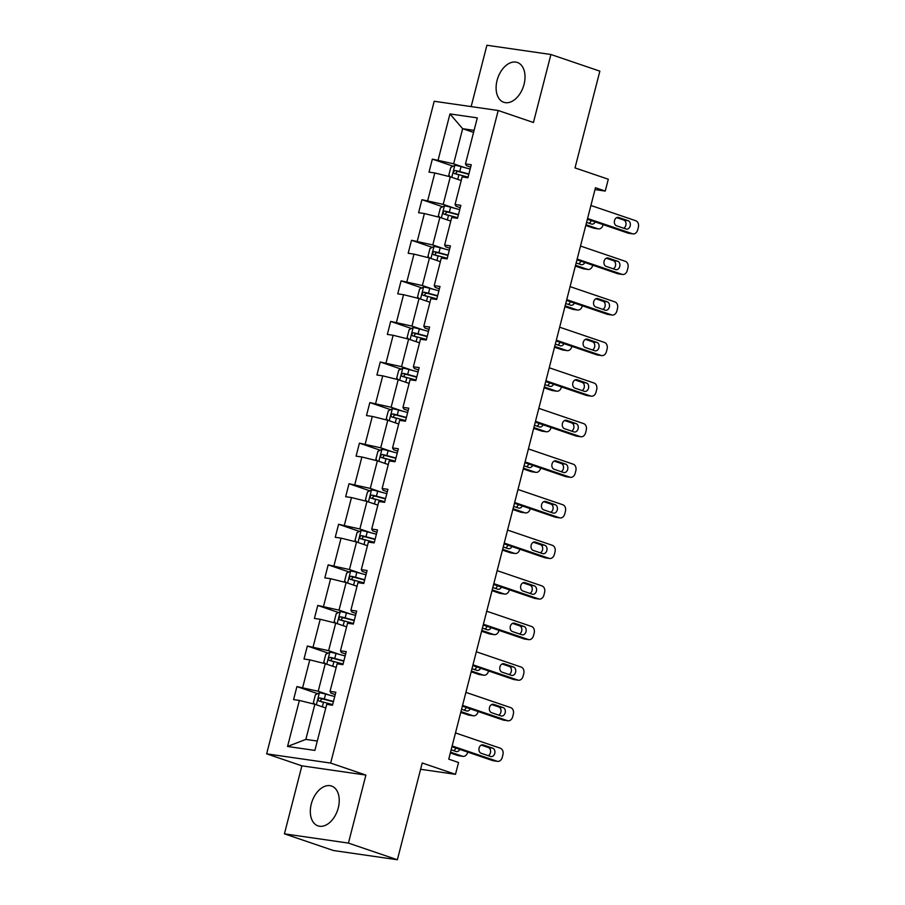 <?xml version="1.0" encoding="UTF-8"?>
<svg xmlns="http://www.w3.org/2000/svg" width="905" height="905" viewBox="0 0 905 905"><rect width="100%" height="100%" fill="white"/><g stroke="black" fill="none" stroke-linecap="round" stroke-linejoin="round"><path stroke-width="1.36" d="M338.266 807.905A21.03 13.496 -71.2 0 0 331.558 786.049A21.03 13.496 -71.2 0 0 311.286 804.013A21.03 13.496 -71.2 0 0 317.994 825.869A21.03 13.496 -71.2 0 0 338.266 807.905M524.052 84.323A21.03 13.496 -71.2 0 0 517.332 62.468A21.03 13.496 -71.2 0 0 497.071 80.432A21.03 13.496 -71.2 0 0 503.78 102.288A21.03 13.496 -71.2 0 0 524.052 84.323M365.892 775.076L301.885 765.834L284.43 833.844L348.425 843.087L365.892 775.076L330.653 763.073L498.202 110.501L533.441 122.503L550.907 54.492L486.901 45.25L471.154 106.598M550.907 54.492L599.857 71.156L575.014 167.911L608.296 179.235L605.253 191.068L595.467 187.742L448.756 759.159L458.541 762.496L455.498 774.329L422.216 762.994L397.374 859.75L333.379 850.508L284.43 833.844M348.425 843.087L397.374 859.75M301.885 765.834L266.647 753.842L434.196 101.27L498.202 110.501M325.777 707.993L314.861 704.282L305.845 739.396L287.552 746.467L299.374 700.436L293.582 699.599L296.919 686.59L317.7 693.671M314.861 704.282L299.374 700.436M330.653 763.073L266.647 753.842M336.196 667.426L325.28 663.704L318.198 691.273L296.919 686.59M302.711 687.427L309.793 659.858L304.001 659.021L307.338 646.023L328.119 653.093M346.615 626.848L335.698 623.138L328.617 650.706L307.338 646.023M313.13 646.86L320.212 619.28L314.42 618.443L317.757 605.445L338.527 612.515M357.034 586.27L346.117 582.56L339.036 610.128L317.757 605.445M323.549 606.282L330.63 578.714L324.838 577.876L328.176 564.867L348.945 571.937M367.453 545.704L356.536 541.982L349.454 569.55L328.176 564.867M333.968 565.704L341.049 538.136L335.246 537.298L338.594 524.3L359.364 531.371M377.86 505.126L366.955 501.415L359.873 528.984L338.594 524.3M344.386 525.138L351.468 497.558L345.665 496.721L349.013 483.723L369.783 490.793M388.279 464.548L377.374 460.837L370.292 488.406L349.013 483.723M354.805 484.56L361.887 456.991L356.084 456.154L359.421 443.145L380.202 450.215M398.698 423.981L387.793 420.259L380.711 447.828L359.421 443.145M365.224 443.982L372.294 416.413L366.502 415.576L369.84 402.578L390.621 409.648M409.117 383.403L398.2 379.693L391.13 407.261L369.84 402.578M375.643 403.404L382.713 375.835L376.921 374.998L380.258 362L401.039 369.07M419.535 342.825L408.619 339.115L401.548 366.683L380.258 362M386.05 362.837L393.132 335.269L387.34 334.431L390.677 321.422L411.458 328.492M429.954 302.259L419.038 298.537L411.956 326.105L390.677 321.422M396.469 322.259L403.551 294.691L397.759 293.853L401.096 280.844L421.877 287.926M440.373 261.681L429.456 257.959L422.375 285.539L401.096 280.844M406.888 281.681L413.97 254.113L408.178 253.276L411.515 240.278L432.296 247.348M450.792 221.103L439.875 217.392L432.794 244.961L411.515 240.278M417.307 241.115L424.388 213.546L418.596 212.709L421.934 199.7L442.715 206.77M461.211 180.536L450.294 176.814L443.212 204.383L421.934 199.7M427.726 200.537L434.807 172.968L429.015 172.131L432.352 159.122L453.122 166.203M473.564 132.413L462.647 128.702L453.631 163.816L432.352 159.122M438.144 159.959L449.966 113.928L477.297 117.876L465.475 163.907L471.267 164.744L467.93 177.753L462.138 176.916L455.057 204.485L460.849 205.322L457.511 218.32L451.719 217.483L444.638 245.063L450.43 245.889L447.093 258.898L441.301 258.061L434.219 285.629L440.011 286.466L436.674 299.476L430.882 298.639L423.8 326.207L429.603 327.044L426.255 340.042L420.463 339.205L413.381 366.785L419.185 367.611L415.836 380.62L410.044 379.783L402.963 407.352L408.766 408.189L405.429 421.198L399.625 420.361L392.555 447.93L398.347 448.767L395.01 461.765L389.207 460.928L382.136 488.508L387.928 489.345L384.591 502.343L378.799 501.506L371.717 529.074L377.509 529.911L374.172 542.921L368.38 542.084L361.299 569.652L367.091 570.489L363.753 583.487L357.961 582.662L350.88 610.23L356.672 611.067L353.335 624.065L347.543 623.228L340.461 650.797L346.253 651.634L342.916 664.643L337.124 663.806L330.042 691.375L335.834 692.212L332.497 705.21L326.705 704.384L314.883 750.415L287.552 746.467M330.042 691.375L331.004 693.128L335.235 694.565M329.533 695.131L318.198 691.273M345.144 655.955L336.015 653.5A7.15 0.656 14.4 0 0 329.929 652.166L325.8 654.27L323.798 662.075L325.268 663.704L309.793 659.858M340.461 650.797L341.423 652.55L345.653 653.987M339.952 654.564L328.617 650.706M355.563 615.377L346.434 612.934A7.15 0.656 14.4 0 0 340.348 611.588L336.219 613.692L334.216 621.497L335.687 623.126L320.212 619.28M350.88 610.23L351.841 611.972L356.072 613.42M350.371 613.986L339.036 610.128M365.982 574.811L356.853 572.356A7.15 0.656 14.4 0 0 350.767 571.021L346.638 573.125L344.635 580.919L346.106 582.56L330.63 578.714M361.299 569.652L362.26 571.406L366.491 572.842M360.79 573.408L349.454 569.55M376.401 534.233L367.272 531.778A7.15 0.656 14.4 0 0 361.185 530.443L357.056 532.547L355.054 540.353L356.525 541.982L341.049 538.136M371.717 529.074L372.668 530.828L376.91 532.264M371.208 532.841L359.873 528.984M366.955 501.415L351.468 497.558M382.136 488.508L383.087 490.25L387.317 491.698M381.627 492.263L370.292 488.406M397.238 453.088L388.109 450.633A7.15 0.656 14.4 0 0 382.023 449.299L377.894 451.391L375.892 459.197L377.362 460.837L361.887 456.991M392.555 447.93L393.505 449.683L397.736 451.12M392.046 451.685L380.711 447.828M407.657 412.51L398.528 410.056A7.15 0.656 14.4 0 0 392.442 408.721L388.313 410.825L386.311 418.63L387.781 420.259L372.294 416.413M402.963 407.352L403.924 409.105L408.155 410.542M402.454 411.119L391.13 407.261M418.076 371.932L408.947 369.489A7.15 0.656 14.4 0 0 402.861 368.143L398.732 370.247L396.729 378.052L398.2 379.681L382.713 375.835M413.381 366.785L414.343 368.527L418.574 369.975M412.872 370.541L401.548 366.683M428.495 331.366L419.366 328.911A7.15 0.656 14.4 0 0 413.268 327.576L409.151 329.669L407.137 337.475L408.619 339.115L393.132 335.269M423.8 326.207L424.762 327.961L428.993 329.397M423.291 329.963L411.956 326.105M438.902 290.788L429.773 288.333A7.15 0.656 14.4 0 0 423.687 286.998L419.558 289.102L417.556 296.908L419.026 298.537L403.551 294.691M434.219 285.629L435.181 287.383L439.411 288.819M433.71 289.396L422.375 285.539M429.456 257.959L413.97 254.113M444.638 245.063L445.599 246.805L449.83 248.253M444.129 248.818L432.794 244.961M459.74 209.643L450.611 207.188A7.15 0.656 14.4 0 0 444.525 205.854L440.396 207.946L438.393 215.752L439.864 217.392L424.388 213.546M455.057 204.485L456.018 206.238L460.249 207.675M454.548 208.241L443.212 204.383M470.159 169.065L461.03 166.611A7.15 0.656 14.4 0 0 454.944 165.276L450.814 167.38L448.812 175.174L450.283 176.814L434.807 172.968M465.475 163.907L466.437 165.66L470.668 167.097M594.992 189.586L605.253 191.068M420.599 769.284L455.498 774.329M305.845 739.396L317.293 741.048M464.966 167.674L453.631 163.816M474.096 130.354L462.647 128.702L449.966 113.928M590.908 205.48L635.774 220.741A5.396 4.106 98.2 0 1 638.353 227.279L637.686 229.881A5.396 4.106 98.2 0 1 633.002 233.886A5.396 4.106 98.2 0 1 632.437 233.75L587.571 218.478M587.379 219.259L628.104 233.128L632.437 233.75M628.127 220.684A4.31 3.281 -81.8 0 1 630.253 225.617A4.31 3.281 -81.8 0 1 626.441 229.123A4.31 3.281 -81.8 0 1 625.989 229.01L616.588 225.809A4.31 3.281 -81.8 0 1 614.45 220.877A4.31 3.281 -81.8 0 1 618.273 217.381A4.31 3.281 -81.8 0 1 618.726 217.483L628.127 220.684L623.794 220.062A4.31 3.281 -81.8 0 1 626.034 223.965A4.31 3.281 -81.8 0 1 623.692 228.23M616.701 217.641L623.794 220.062M633.002 233.886L628.67 233.264A5.396 4.106 -81.8 0 1 628.104 233.128M585.773 225.492L593.51 228.128A5.396 4.106 -81.8 0 0 594.076 228.264L598.397 228.897A5.396 4.106 98.2 0 0 603.092 224.893L603.16 224.632M598.397 228.897A5.396 4.106 98.2 0 1 597.832 228.761L585.976 224.723M589.087 223.23A4.31 3.281 98.2 0 0 591.191 220.56M468.892 174.009L459.763 171.554A7.15 0.656 -165.6 0 0 455.215 170.491C453.292 171.226 453.032 172.267 454.412 173.613A7.15 0.656 14.4 0 1 458.959 174.676L468.089 177.131M457.229 174.563C455.509 173.104 455.769 172.063 458.032 171.441L468.813 174.314M586.576 222.381L591.395 224.021A4.31 3.281 98.2 0 0 591.847 224.123A4.31 3.281 98.2 0 0 595.219 221.929M580.501 246.047L625.355 261.319A5.396 4.106 98.2 0 1 627.934 267.857L627.267 270.459A5.396 4.106 98.2 0 1 622.583 274.464A5.396 4.106 98.2 0 1 622.018 274.328L577.152 259.056M576.96 259.837L617.685 273.706L622.018 274.328M617.708 261.262A4.31 3.281 -81.8 0 1 619.835 266.194A4.31 3.281 -81.8 0 1 616.022 269.69A4.31 3.281 -81.8 0 1 615.57 269.588L606.169 266.387A4.31 3.281 -81.8 0 1 604.042 261.455A4.31 3.281 -81.8 0 1 607.855 257.959A4.31 3.281 -81.8 0 1 608.307 258.061L617.708 261.262L613.375 260.64A4.31 3.281 -81.8 0 1 615.626 264.543A4.31 3.281 -81.8 0 1 613.273 268.808M606.282 258.219L613.375 260.64M622.583 274.464L618.251 273.842A5.396 4.106 -81.8 0 1 617.685 273.706M570.082 286.625L614.936 301.897A5.396 4.106 98.2 0 1 617.515 308.424L616.848 311.026A5.396 4.106 98.2 0 1 612.165 315.031A5.396 4.106 98.2 0 1 611.599 314.895L566.734 299.623M566.541 300.403L607.278 314.273L611.599 314.895M607.289 301.84A4.31 3.281 -81.8 0 1 609.416 306.772A4.31 3.281 -81.8 0 1 605.603 310.268A4.31 3.281 -81.8 0 1 605.151 310.155L595.75 306.965A4.31 3.281 -81.8 0 1 593.623 302.032A4.31 3.281 -81.8 0 1 597.436 298.526A4.31 3.281 -81.8 0 1 597.888 298.639L607.289 301.84L602.968 301.207A4.31 3.281 -81.8 0 1 605.207 305.109A4.31 3.281 -81.8 0 1 602.854 309.374M595.863 298.797L602.968 301.207M612.165 315.031L607.843 314.408A5.396 4.106 -81.8 0 1 607.278 314.273M575.354 266.07L583.092 268.706A5.396 4.106 -81.8 0 0 583.657 268.842L587.99 269.464A5.396 4.106 98.2 0 0 592.673 265.459L592.741 265.21M587.99 269.464A5.396 4.106 98.2 0 1 587.424 269.328L575.557 265.289M578.668 263.808A4.31 3.281 98.2 0 0 580.772 261.138M458.473 214.576L449.344 212.132A7.15 0.656 -165.6 0 0 444.796 211.057C442.873 211.793 442.613 212.833 443.993 214.18A7.15 0.656 14.4 0 1 448.541 215.254L457.67 217.698M446.81 215.141C445.09 213.682 445.351 212.641 447.613 212.019L458.394 214.892M576.157 262.948L580.976 264.588A4.31 3.281 98.2 0 0 581.429 264.701A4.31 3.281 98.2 0 0 584.8 262.507M564.935 306.648L572.673 309.284A5.396 4.106 -81.8 0 0 573.238 309.42L577.571 310.042A5.396 4.106 98.2 0 0 582.254 306.037L582.322 305.777M577.571 310.042A5.396 4.106 98.2 0 1 577.005 309.906L565.139 305.867M429.445 257.959L427.975 256.33L429.977 248.524L434.106 246.42A7.15 0.656 14.4 0 1 440.192 247.766L449.321 250.21M568.261 304.385A4.31 3.281 98.2 0 0 570.354 301.704M448.054 255.153L438.925 252.699A7.15 0.656 -165.6 0 0 434.377 251.635C432.454 252.371 432.194 253.411 433.574 254.757A7.15 0.656 14.4 0 1 438.122 255.821L447.251 258.276M436.391 255.719C434.672 254.26 434.932 253.219 437.194 252.597L447.975 255.47M565.738 303.526L570.557 305.166A4.31 3.281 98.2 0 0 571.01 305.279A4.31 3.281 98.2 0 0 574.392 303.085M559.663 327.203L604.517 342.463A5.396 4.106 98.2 0 1 607.097 349.002L606.429 351.604A5.396 4.106 98.2 0 1 601.746 355.608A5.396 4.106 98.2 0 1 601.18 355.473L556.326 340.201M556.123 340.981L596.859 354.851L601.18 355.473M596.87 342.407A4.31 3.281 -81.8 0 1 598.997 347.339A4.31 3.281 -81.8 0 1 595.185 350.846A4.31 3.281 -81.8 0 1 594.732 350.733L585.331 347.531A4.31 3.281 -81.8 0 1 583.205 342.599A4.31 3.281 -81.8 0 1 587.017 339.103A4.31 3.281 -81.8 0 1 587.469 339.205L596.87 342.407L592.549 341.785A4.31 3.281 -81.8 0 1 594.789 345.687A4.31 3.281 -81.8 0 1 592.436 349.952M585.445 339.364L592.549 341.785M601.746 355.608L597.424 354.986A5.396 4.106 -81.8 0 1 596.859 354.851M554.516 347.226L562.265 349.85A5.396 4.106 -81.8 0 0 562.82 349.986L567.152 350.62A5.396 4.106 98.2 0 0 571.836 346.615L571.903 346.355M567.152 350.62A5.396 4.106 98.2 0 1 566.587 350.484L554.72 346.445M557.842 344.952A4.31 3.281 98.2 0 0 559.935 342.282M437.635 295.731L428.506 293.277A7.15 0.656 -165.6 0 0 423.959 292.213C422.035 292.949 421.775 293.989 423.155 295.335A7.15 0.656 14.4 0 1 427.703 296.399L436.832 298.854M425.972 296.286C424.253 294.826 424.524 293.786 426.775 293.163L437.556 296.037M555.319 344.104L560.138 345.744A4.31 3.281 98.2 0 0 560.591 345.846A4.31 3.281 98.2 0 0 563.973 343.651M549.245 367.769L594.099 383.041A5.396 4.106 98.2 0 1 596.678 389.58L596.01 392.182A5.396 4.106 98.2 0 1 591.327 396.186A5.396 4.106 98.2 0 1 590.761 396.051L545.907 380.779M545.704 381.559L586.44 395.428L590.761 396.051M586.451 382.985A4.31 3.281 -81.8 0 1 588.578 387.917A4.31 3.281 -81.8 0 1 584.766 391.413A4.31 3.281 -81.8 0 1 584.313 391.311L574.913 388.109A4.31 3.281 -81.8 0 1 572.786 383.177A4.31 3.281 -81.8 0 1 576.598 379.681A4.31 3.281 -81.8 0 1 577.051 379.783L586.451 382.985L582.13 382.363A4.31 3.281 -81.8 0 1 584.37 386.265A4.31 3.281 -81.8 0 1 582.017 390.53M575.026 379.942L582.13 382.363M591.327 396.186L587.006 395.564A5.396 4.106 -81.8 0 1 586.44 395.428M544.097 387.793L551.846 390.428A5.396 4.106 -81.8 0 0 552.412 390.564L556.733 391.186A5.396 4.106 98.2 0 0 561.417 387.182L561.485 386.933M556.733 391.186A5.396 4.106 98.2 0 1 556.168 391.051L544.301 387.012M547.423 385.53A4.31 3.281 98.2 0 0 549.516 382.86M427.217 336.298L418.087 333.855A7.15 0.656 -165.6 0 0 413.54 332.78C411.628 333.526 411.356 334.567 412.737 335.902A7.15 0.656 14.4 0 1 417.296 336.977L426.425 339.42M415.553 336.864C413.834 335.404 414.105 334.364 416.357 333.741L427.137 336.615M544.901 384.67L549.72 386.311A4.31 3.281 98.2 0 0 550.172 386.424A4.31 3.281 98.2 0 0 553.555 384.229M538.826 408.347L583.68 423.619A5.396 4.106 98.2 0 1 586.259 430.158L585.592 432.748A5.396 4.106 98.2 0 1 580.908 436.753A5.396 4.106 98.2 0 1 580.343 436.617L535.489 421.357M535.285 422.126L576.021 435.995L580.343 436.617M576.033 423.563A4.31 3.281 -81.8 0 1 578.171 428.495A4.31 3.281 -81.8 0 1 574.347 431.99A4.31 3.281 -81.8 0 1 573.894 431.877L564.494 428.687A4.31 3.281 -81.8 0 1 562.367 423.755A4.31 3.281 -81.8 0 1 566.179 420.248A4.31 3.281 -81.8 0 1 566.632 420.361L576.033 423.563L571.711 422.929A4.31 3.281 -81.8 0 1 573.951 426.843A4.31 3.281 -81.8 0 1 571.598 431.097M564.607 420.52L571.711 422.929M580.908 436.753L576.587 436.131A5.396 4.106 -81.8 0 1 576.021 435.995M533.678 428.37L541.428 431.006A5.396 4.106 -81.8 0 0 541.993 431.142L546.315 431.764A5.396 4.106 98.2 0 0 550.998 427.76L551.066 427.499M546.315 431.764A5.396 4.106 98.2 0 1 545.749 431.628L533.882 427.59M537.004 426.108A4.31 3.281 98.2 0 0 539.109 423.427M416.798 376.876L407.68 374.421A7.15 0.656 -165.6 0 0 403.121 373.358C401.209 374.093 400.938 375.134 402.329 376.48A7.15 0.656 14.4 0 1 406.877 377.543L416.006 379.998M405.146 377.442C403.415 375.982 403.687 374.942 405.938 374.319L416.719 377.193M534.482 425.248L539.301 426.889A4.31 3.281 98.2 0 0 539.753 427.002A4.31 3.281 98.2 0 0 543.136 424.807M528.407 448.925L573.261 464.197A5.396 4.106 98.2 0 1 575.84 470.724L575.173 473.326A5.396 4.106 98.2 0 1 570.489 477.331A5.396 4.106 98.2 0 1 569.924 477.195L525.07 461.923M524.866 462.704L565.602 476.573L569.924 477.195M565.614 464.129A4.31 3.281 -81.8 0 1 567.752 469.062A4.31 3.281 -81.8 0 1 563.928 472.568A4.31 3.281 -81.8 0 1 563.476 472.455L554.086 469.254A4.31 3.281 -81.8 0 1 551.948 464.322A4.31 3.281 -81.8 0 1 555.76 460.826A4.31 3.281 -81.8 0 1 556.213 460.939L565.614 464.129L561.292 463.507A4.31 3.281 -81.8 0 1 563.532 467.41A4.31 3.281 -81.8 0 1 561.179 471.675M554.188 461.098L561.292 463.507M570.489 477.331L566.168 476.709A5.396 4.106 -81.8 0 1 565.602 476.573M523.271 468.948L531.009 471.573A5.396 4.106 -81.8 0 0 531.574 471.709L535.896 472.342A5.396 4.106 98.2 0 0 540.579 468.338L540.647 468.077M535.896 472.342A5.396 4.106 98.2 0 1 535.33 472.206L523.463 468.168M526.586 466.675A4.31 3.281 98.2 0 0 528.69 464.005M406.39 417.454L397.261 414.999A7.15 0.656 -165.6 0 0 392.702 413.936C390.79 414.671 390.519 415.712 391.91 417.058A7.15 0.656 14.4 0 1 396.458 418.121L405.587 420.576M394.727 418.008C392.996 416.549 393.268 415.508 395.53 414.886L406.3 417.759M524.063 465.826L528.882 467.466A4.31 3.281 98.2 0 0 529.335 467.568A4.31 3.281 98.2 0 0 532.717 465.374M517.988 489.492L562.842 504.764A5.396 4.106 98.2 0 1 565.433 511.302L564.765 513.904A5.396 4.106 98.2 0 1 560.071 517.909A5.396 4.106 98.2 0 1 559.505 517.773L514.651 502.501M514.447 503.282L555.184 517.151L559.505 517.773M555.195 504.707A4.31 3.281 -81.8 0 1 557.333 509.639A4.31 3.281 -81.8 0 1 553.509 513.135A4.31 3.281 -81.8 0 1 553.057 513.033L543.667 509.832A4.31 3.281 -81.8 0 1 541.529 504.9A4.31 3.281 -81.8 0 1 545.353 501.404A4.31 3.281 -81.8 0 1 545.806 501.506L555.195 504.707L550.874 504.085A4.31 3.281 -81.8 0 1 553.113 507.988A4.31 3.281 -81.8 0 1 550.76 512.253M543.769 501.664L550.874 504.085M560.071 517.909L555.749 517.287A5.396 4.106 -81.8 0 1 555.184 517.151M512.852 509.515L520.59 512.151A5.396 4.106 -81.8 0 0 521.156 512.287L525.477 512.909A5.396 4.106 98.2 0 0 530.16 508.904L530.228 508.655M525.477 512.909A5.396 4.106 98.2 0 1 524.911 512.773L513.044 508.734M516.167 507.252A4.31 3.281 98.2 0 0 518.271 504.583M395.971 458.021L386.842 455.577A7.15 0.656 -165.6 0 0 382.295 454.502C380.372 455.249 380.1 456.29 381.491 457.625A7.15 0.656 14.4 0 1 386.039 458.699L395.168 461.143M384.308 458.586C382.577 457.127 382.849 456.086 385.111 455.464L395.892 458.337M513.655 506.393L518.463 508.033A4.31 3.281 98.2 0 0 518.916 508.146A4.31 3.281 98.2 0 0 522.298 505.952M507.569 530.07L552.435 545.342A5.396 4.106 98.2 0 1 555.014 551.88L554.346 554.471A5.396 4.106 98.2 0 1 549.652 558.476A5.396 4.106 98.2 0 1 549.086 558.34L504.232 543.079M504.028 543.848L544.765 557.718L549.086 558.34M544.776 545.285A4.31 3.281 -81.8 0 1 546.914 550.217A4.31 3.281 -81.8 0 1 543.091 553.713A4.31 3.281 -81.8 0 1 542.638 553.6L533.249 550.41A4.31 3.281 -81.8 0 1 531.111 545.477A4.31 3.281 -81.8 0 1 534.934 541.971A4.31 3.281 -81.8 0 1 535.387 542.084L544.776 545.285L540.455 544.663A4.31 3.281 -81.8 0 1 542.695 548.566A4.31 3.281 -81.8 0 1 540.342 552.819M533.362 542.242L540.455 544.663M549.652 558.476L545.33 557.853A5.396 4.106 -81.8 0 1 544.765 557.718M502.433 550.093L510.171 552.729A5.396 4.106 -81.8 0 0 510.737 552.865L515.058 553.487A5.396 4.106 98.2 0 0 519.742 549.482L519.809 549.222M515.058 553.487A5.396 4.106 98.2 0 1 514.493 553.351L502.626 549.312M366.944 501.404L365.473 499.775L367.475 491.969L371.604 489.865A7.15 0.656 14.4 0 1 377.69 491.211L386.82 493.655M505.748 547.83A4.31 3.281 98.2 0 0 507.852 545.149M385.553 498.598L376.423 496.155A7.15 0.656 -165.6 0 0 371.876 495.08C369.953 495.816 369.681 496.856 371.073 498.202A7.15 0.656 14.4 0 1 375.62 499.266L384.749 501.721M373.889 499.164C372.159 497.705 372.43 496.664 374.693 496.042L385.473 498.915M503.237 546.971L508.044 548.611A4.31 3.281 98.2 0 0 508.497 548.724A4.31 3.281 98.2 0 0 511.879 546.53M497.15 570.648L542.016 585.92A5.396 4.106 98.2 0 1 544.595 592.447L543.928 595.049A5.396 4.106 98.2 0 1 539.233 599.053A5.396 4.106 98.2 0 1 538.679 598.918L493.813 583.646M493.61 584.426L534.346 598.296L538.679 598.918M534.357 585.852A4.31 3.281 -81.8 0 1 536.495 590.784A4.31 3.281 -81.8 0 1 532.683 594.291A4.31 3.281 -81.8 0 1 532.231 594.178L522.83 590.976A4.31 3.281 -81.8 0 1 520.692 586.044A4.31 3.281 -81.8 0 1 524.515 582.549A4.31 3.281 -81.8 0 1 524.968 582.662L534.357 585.852L530.036 585.23A4.31 3.281 -81.8 0 1 532.276 589.132A4.31 3.281 -81.8 0 1 529.923 593.397M522.943 582.82L530.036 585.23M539.233 599.053L534.912 598.431A5.396 4.106 -81.8 0 1 534.346 598.296M492.015 590.671L499.752 593.307A5.396 4.106 -81.8 0 0 500.318 593.442L504.639 594.065A5.396 4.106 98.2 0 0 509.334 590.06L509.391 589.8M504.639 594.065A5.396 4.106 98.2 0 1 504.074 593.929L492.218 589.89M495.329 588.397A4.31 3.281 98.2 0 0 497.433 585.727M375.134 539.176L366.005 536.722A7.15 0.656 -165.6 0 0 361.457 535.658C359.534 536.394 359.262 537.434 360.654 538.78A7.15 0.656 14.4 0 1 365.201 539.844L374.331 542.299M363.471 539.731C361.74 538.271 362.011 537.231 364.274 536.62L375.055 539.482M492.818 587.549L497.626 589.189A4.31 3.281 98.2 0 0 498.078 589.291A4.31 3.281 98.2 0 0 501.461 587.096M486.732 611.214L531.597 626.486A5.396 4.106 98.2 0 1 534.176 633.025L533.509 635.627A5.396 4.106 98.2 0 1 528.825 639.631A5.396 4.106 98.2 0 1 528.26 639.496L483.394 624.224M483.202 625.004L523.927 638.873L528.26 639.496M523.95 626.43A4.31 3.281 -81.8 0 1 526.077 631.362A4.31 3.281 -81.8 0 1 522.264 634.858A4.31 3.281 -81.8 0 1 521.812 634.756L512.411 631.554A4.31 3.281 -81.8 0 1 510.273 626.622A4.31 3.281 -81.8 0 1 514.097 623.126A4.31 3.281 -81.8 0 1 514.549 623.228L523.95 626.43L519.617 625.808A4.31 3.281 -81.8 0 1 521.857 629.71A4.31 3.281 -81.8 0 1 519.504 633.975M512.524 623.387L519.617 625.808M528.825 639.631L524.493 639.009A5.396 4.106 -81.8 0 1 523.927 638.873M481.596 631.238L489.334 633.873A5.396 4.106 -81.8 0 0 489.899 634.009L494.221 634.631A5.396 4.106 98.2 0 0 498.915 630.627L498.972 630.378M494.221 634.631A5.396 4.106 98.2 0 1 493.655 634.495L481.799 630.457M484.91 628.975A4.31 3.281 98.2 0 0 487.014 626.305M364.715 579.754L355.586 577.3A7.15 0.656 -165.6 0 0 351.038 576.225C349.115 576.971 348.855 578.012 350.235 579.347A7.15 0.656 14.4 0 1 354.783 580.422L363.912 582.865M353.052 580.309C351.332 578.849 351.593 577.809 353.855 577.186L364.636 580.06M482.399 628.115L487.218 629.756A4.31 3.281 98.2 0 0 487.659 629.869A4.31 3.281 98.2 0 0 491.042 627.674M476.324 651.792L521.178 667.064A5.396 4.106 98.2 0 1 523.757 673.603L523.09 676.205A5.396 4.106 98.2 0 1 518.407 680.209A5.396 4.106 98.2 0 1 517.841 680.074L472.976 664.802M472.783 665.582L513.508 679.44L517.841 680.074M513.531 667.008A4.31 3.281 -81.8 0 1 515.658 671.94A4.31 3.281 -81.8 0 1 511.845 675.435A4.31 3.281 -81.8 0 1 511.393 675.322L501.992 672.132A4.31 3.281 -81.8 0 1 499.865 667.2A4.31 3.281 -81.8 0 1 503.678 663.693A4.31 3.281 -81.8 0 1 504.13 663.806L513.531 667.008L509.198 666.385A4.31 3.281 -81.8 0 1 511.438 670.288A4.31 3.281 -81.8 0 1 509.096 674.542M502.105 663.965L509.198 666.385M518.407 680.209L514.074 679.576A5.396 4.106 -81.8 0 1 513.508 679.44M471.177 671.815L478.915 674.451A5.396 4.106 -81.8 0 0 479.48 674.587L483.813 675.209A5.396 4.106 98.2 0 0 488.496 671.205L488.564 670.944M483.813 675.209A5.396 4.106 98.2 0 1 483.247 675.073L471.381 671.035M474.492 669.553A4.31 3.281 98.2 0 0 476.596 666.872M354.296 620.321L345.167 617.877A7.15 0.656 -165.6 0 0 340.619 616.803C338.696 617.538 338.436 618.579 339.816 619.925A7.15 0.656 14.4 0 1 344.364 620.988L353.493 623.443M342.633 620.887C340.914 619.427 341.174 618.387 343.436 617.764L354.217 620.638M471.98 668.693L476.799 670.333A4.31 3.281 98.2 0 0 477.252 670.447A4.31 3.281 98.2 0 0 480.623 668.252M465.905 692.37L510.759 707.642A5.396 4.106 98.2 0 1 513.339 714.169L512.671 716.771A5.396 4.106 98.2 0 1 507.988 720.776A5.396 4.106 98.2 0 1 507.422 720.64L462.557 705.368M462.365 706.149L503.101 720.018L507.422 720.64M503.112 707.574A4.31 3.281 -81.8 0 1 505.239 712.507A4.31 3.281 -81.8 0 1 501.427 716.013A4.31 3.281 -81.8 0 1 500.974 715.9L491.573 712.699A4.31 3.281 -81.8 0 1 489.447 707.767A4.31 3.281 -81.8 0 1 493.259 704.271A4.31 3.281 -81.8 0 1 493.711 704.384L503.112 707.574L498.779 706.952A4.31 3.281 -81.8 0 1 501.031 710.855A4.31 3.281 -81.8 0 1 498.678 715.12M491.687 704.543L498.779 706.952M507.988 720.776L503.655 720.154A5.396 4.106 -81.8 0 1 503.101 720.018M460.758 712.393L468.496 715.029A5.396 4.106 -81.8 0 0 469.062 715.165L473.394 715.787A5.396 4.106 98.2 0 0 478.078 711.783L478.145 711.522M473.394 715.787A5.396 4.106 98.2 0 1 472.829 715.651L460.962 711.613M464.084 710.131A4.31 3.281 98.2 0 0 466.177 707.45M343.877 660.899L334.748 658.444A7.15 0.656 -165.6 0 0 330.201 657.381C328.277 658.116 328.017 659.157 329.397 660.503A7.15 0.656 14.4 0 1 333.945 661.566L343.074 664.021M332.214 661.453C330.495 659.994 330.755 658.964 333.017 658.342L343.798 661.204M461.561 709.271L466.38 710.911A4.31 3.281 98.2 0 0 466.833 711.013A4.31 3.281 98.2 0 0 470.215 708.819M455.487 732.937L500.341 748.209A5.396 4.106 98.2 0 1 502.92 754.747L502.252 757.349A5.396 4.106 98.2 0 1 497.569 761.354A5.396 4.106 98.2 0 1 497.003 761.218L452.149 745.946M451.946 746.727L492.682 760.596L497.003 761.218M492.693 748.152A4.31 3.281 -81.8 0 1 494.82 753.084A4.31 3.281 -81.8 0 1 491.008 756.58A4.31 3.281 -81.8 0 1 490.555 756.478L481.155 753.277A4.31 3.281 -81.8 0 1 479.028 748.345A4.31 3.281 -81.8 0 1 482.84 744.849A4.31 3.281 -81.8 0 1 483.293 744.951L492.693 748.152L488.372 747.53A4.31 3.281 -81.8 0 1 490.612 751.433A4.31 3.281 -81.8 0 1 488.259 755.698M481.268 745.109L488.372 747.53M497.569 761.354L493.248 760.732A5.396 4.106 -81.8 0 1 492.682 760.596M450.339 752.96L458.077 755.596A5.396 4.106 -81.8 0 0 458.643 755.732L462.975 756.354A5.396 4.106 98.2 0 0 467.659 752.349L467.727 752.1M462.975 756.354A5.396 4.106 98.2 0 1 462.41 756.218L450.543 752.179M314.85 704.282L313.379 702.642L315.381 694.848L319.51 692.744A7.15 0.656 14.4 0 1 325.596 694.078L334.726 696.533M453.665 750.698A4.31 3.281 98.2 0 0 455.758 748.028M333.459 701.477L324.329 699.022A7.15 0.656 -165.6 0 0 319.782 697.947C317.859 698.694 317.598 699.735 318.979 701.07A7.15 0.656 14.4 0 1 323.526 702.144L332.655 704.588M321.795 702.031C320.076 700.572 320.336 699.531 322.599 698.909L333.379 701.782M451.143 749.838L455.962 751.478A4.31 3.281 98.2 0 0 456.414 751.591A4.31 3.281 98.2 0 0 459.797 749.397M618.726 217.483L617.81 217.358M597.832 228.761L593.51 228.128M454.842 165.332L451.765 177.312M458.959 174.676L457.76 179.36M461.03 166.611L459.763 171.554M458.032 171.441L455.215 170.491M608.307 258.061L607.391 257.925M597.888 298.639L596.972 298.503M587.424 269.328L583.092 268.706M444.423 205.899L441.346 217.89M448.541 215.254L447.342 219.926M450.611 207.188L449.344 212.132M447.613 212.019L444.796 211.057M577.005 309.906L572.673 309.284M434.004 246.477L430.927 258.468M438.122 255.821L436.923 260.504M440.192 247.766L438.925 252.699M437.194 252.597L434.377 251.635M587.469 339.205L586.553 339.081M566.587 350.484L562.265 349.85M423.585 287.055L420.508 299.035M427.703 296.399L426.504 301.082M429.773 288.333L428.506 293.277M426.775 293.163L423.959 292.213M577.051 379.783L576.134 379.648M556.168 391.051L551.846 390.428M413.166 327.621L410.089 339.613M417.296 336.977L416.085 341.66M419.366 328.911L418.087 333.855M416.357 333.741L413.54 332.78M566.632 420.361L565.716 420.225M545.749 431.628L541.428 431.006M402.748 368.199L399.671 380.19M406.877 377.543L405.666 382.227M408.947 369.489L407.68 374.421M405.938 374.319L403.121 373.358M556.213 460.939L555.297 460.803M535.33 472.206L531.009 471.573M392.329 408.777L389.252 420.757M396.458 418.121L395.259 422.805M398.528 410.056L397.261 414.999M395.53 414.886L392.702 413.936M545.806 501.506L544.889 501.381M524.911 512.773L520.59 512.151M381.921 449.344L378.833 461.335M386.039 458.699L384.84 463.383M388.109 450.633L386.842 455.577M385.111 455.464L382.295 454.502M535.387 542.084L534.47 541.948M514.493 553.351L510.171 552.729M371.502 489.922L368.426 501.913M375.62 499.266L374.421 503.949M377.69 491.211L376.423 496.155M374.693 496.042L371.876 495.08M524.968 582.662L524.052 582.526M504.074 593.929L499.752 593.307M361.084 530.5L358.007 542.48M365.201 539.844L364.002 544.527M367.272 531.778L366.005 536.722M364.274 536.62L361.457 535.658M514.549 623.228L513.633 623.104M493.655 634.495L489.334 633.873M350.665 571.066L347.588 583.058M354.783 580.422L353.584 585.105M356.853 572.356L355.586 577.3M353.855 577.186L351.038 576.225M504.13 663.806L503.214 663.67M483.247 675.073L478.915 674.451M340.246 611.644L337.169 623.635M344.364 620.988L343.165 625.672M346.434 612.934L345.167 617.877M343.436 617.764L340.619 616.803M493.711 704.384L492.795 704.248M472.829 715.651L468.496 715.029M329.827 652.222L326.75 664.202M333.945 661.566L332.746 666.25M336.015 653.5L334.748 658.444M333.017 658.342L330.201 657.381M483.293 744.951L482.376 744.826M462.41 756.218L458.077 755.596M319.408 692.789L316.331 704.78M323.526 702.144L322.327 706.828M325.596 694.078L324.329 699.022M322.599 698.909L319.782 697.947"/></g></svg>
